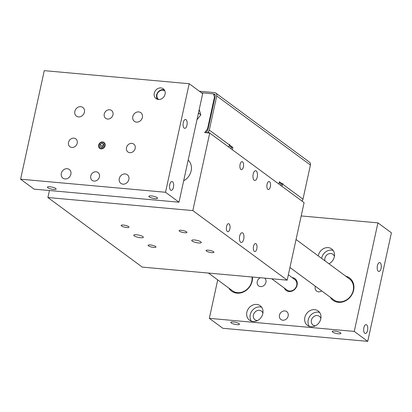 <?xml version="1.0" encoding="UTF-8"?>
<svg xmlns="http://www.w3.org/2000/svg" width="412" height="412" viewBox="0 0 412 412"><rect width="100%" height="100%" fill="white"/><g stroke="black" fill="none" stroke-linecap="round" stroke-linejoin="round"><path stroke-width="0.62" d="M215.77 93.066L309.458 162.143A3.265 2.807 126.4 0 1 310.421 165.032L216.727 95.96A3.265 2.807 126.4 0 0 215.77 93.066A3.265 2.807 126.4 0 0 214.503 92.597L199.382 91.232M215.296 95.218L213.462 93.864L201.489 92.788M209.723 133.061L192.821 210.594L287.185 280.165L304.092 202.632L209.723 133.061L204.651 132.602L207.504 129.023L214.456 97.119L214.92 97.459M198.193 114.181L198.836 113.377L200.855 114.866L196.982 119.732M199.212 109.499L200.855 114.866M198.836 113.377L198.563 112.486M243.713 239.12A4.903 2.23 -84.8 0 1 241.252 242.508A4.903 2.23 -84.8 0 1 239.475 237.425A4.903 2.23 -84.8 0 1 242.132 232.744A4.903 2.23 -84.8 0 1 243.713 239.12M257.237 177.088A4.903 2.23 -84.8 0 1 254.776 180.482A4.903 2.23 -84.8 0 1 252.999 175.399A4.903 2.23 -84.8 0 1 255.656 170.717A4.903 2.23 -84.8 0 1 257.237 177.088M229.87 228.912A4.017 1.828 -84.8 0 1 227.851 231.688A4.017 1.828 -84.8 0 1 226.394 227.527A4.017 1.828 -84.8 0 1 228.572 223.69A4.017 1.828 -84.8 0 1 229.87 228.912M270.354 186.76A4.017 1.828 -84.8 0 1 268.336 189.535A4.017 1.828 -84.8 0 1 266.878 185.374A4.017 1.828 -84.8 0 1 269.057 181.537A4.017 1.828 -84.8 0 1 270.354 186.76M256.831 248.786A4.017 1.828 -84.8 0 1 254.812 251.567A4.017 1.828 -84.8 0 1 253.354 247.401A4.017 1.828 -84.8 0 1 255.533 243.564A4.017 1.828 -84.8 0 1 256.831 248.786M243.394 166.881A4.017 1.828 -84.8 0 1 241.375 169.662A4.017 1.828 -84.8 0 1 239.918 165.495A4.017 1.828 -84.8 0 1 242.096 161.659A4.017 1.828 -84.8 0 1 243.394 166.881M287.185 280.165L142.264 267.1L47.9 197.528L192.821 210.594M49.425 190.524L47.9 197.528M136.537 234.742A4.903 1.159 12.3 0 1 143.345 237.276A4.903 1.159 12.3 0 1 138.314 237.369A4.903 1.159 12.3 0 1 133.771 235.19A4.903 1.159 12.3 0 1 136.537 234.742M194.505 239.969A4.903 1.159 12.3 0 1 201.314 242.503A4.903 1.159 12.3 0 1 196.277 242.596A4.903 1.159 12.3 0 1 191.74 240.417A4.903 1.159 12.3 0 1 194.505 239.969M181.388 230.303A4.017 0.953 12.3 0 1 186.971 232.378A4.017 0.953 12.3 0 1 182.84 232.45A4.017 0.953 12.3 0 1 179.122 230.668A4.017 0.953 12.3 0 1 181.388 230.303M150.38 244.949A4.017 0.953 12.3 0 1 155.963 247.03A4.017 0.953 12.3 0 1 151.837 247.102A4.017 0.953 12.3 0 1 148.114 245.315A4.017 0.953 12.3 0 1 150.38 244.949M123.42 225.076A4.017 0.953 12.3 0 1 129.002 227.151A4.017 0.953 12.3 0 1 124.877 227.223A4.017 0.953 12.3 0 1 121.154 225.441A4.017 0.953 12.3 0 1 123.42 225.076M208.348 250.177A4.017 0.953 12.3 0 1 213.931 252.257A4.017 0.953 12.3 0 1 209.806 252.329A4.017 0.953 12.3 0 1 206.082 250.542A4.017 0.953 12.3 0 1 208.348 250.177M188.181 160.093A13.071 11.222 126.4 0 1 183.67 180.796M213.462 93.864L214.456 97.119M207.967 129.368L207.504 129.023M280.546 185.271L280.752 185.076A1.633 1.401 -53.6 0 0 281.308 184.113L281.314 184.107M213.797 94.111L214.168 94.147A1.633 1.401 126.4 0 1 215.28 95.826L207.839 129.945A1.633 1.401 -53.6 0 1 207.282 130.913L206.098 132.01L206.736 132.788M228.449 146.863A3.265 2.807 -53.6 0 0 229.51 144.983L229.68 144.21L229.51 144.988L232.878 147.47L232.378 149.762M231.106 148.825L231.431 147.336L229.257 145.735M231.431 147.336L232.878 147.47M278.888 184.051L279.387 181.759L282.75 184.236L282.931 183.464L282.761 184.241A3.265 2.807 126.4 0 1 281.7 186.121M301.924 201.03A3.265 2.807 -53.6 0 0 302.98 199.15L310.421 165.032M216.727 95.96L209.291 130.074A3.265 2.807 126.4 0 1 208.178 132.01L207.282 132.839M279.212 182.562L281.303 184.107L282.75 184.236L302.98 199.15M20.6 179.199L34.083 189.139L178.999 202.21L202.668 93.658L189.185 83.718L165.521 192.27L20.6 179.199L44.269 70.648L189.185 83.718M301.187 215.94L377.917 222.861L354.253 331.413L209.332 318.342L217.716 279.897M284.378 288.101A7.349 6.314 -53.6 0 0 291.104 291.387A7.349 6.314 -53.6 0 0 297.103 285.145A7.349 6.314 -53.6 0 0 292.134 277.585M288.168 315.963A4.903 4.208 126.4 0 1 280.912 319.516A4.903 4.208 126.4 0 1 279.475 315.18A4.903 4.208 126.4 0 1 286.726 311.627A4.903 4.208 126.4 0 1 288.168 315.963M321.695 290.913A4.903 4.208 126.4 0 1 316.658 291.119A4.903 4.208 126.4 0 1 315.221 286.778A4.903 4.208 126.4 0 1 315.365 286.247M264.684 278.136A4.903 4.208 126.4 0 1 265.946 282.338A4.903 4.208 126.4 0 1 258.69 285.892A4.903 4.208 126.4 0 1 257.253 281.551A4.903 4.208 126.4 0 1 260.26 277.739M320.773 318.903A8.987 7.715 126.4 0 1 307.47 325.418A8.987 7.715 126.4 0 1 306.595 313.609A8.987 7.715 126.4 0 1 318.136 310.957A8.987 7.715 126.4 0 1 320.773 318.903M318.27 255.909A8.987 7.715 126.4 0 1 323.569 248.601A8.987 7.715 126.4 0 1 331.66 248.925A8.987 7.715 126.4 0 1 334.297 256.877A8.987 7.715 126.4 0 1 328.946 263.783A5.392 4.63 -53.6 0 1 328.936 263.778M262.805 313.676A8.987 7.715 126.4 0 1 249.502 320.191A8.987 7.715 126.4 0 1 248.627 308.382A8.987 7.715 126.4 0 1 260.168 305.73A8.987 7.715 126.4 0 1 262.805 313.676M228.861 288.112A13.884 11.922 -53.6 0 0 241.674 292.664A13.884 11.922 -53.6 0 0 252.18 281.097A13.884 11.922 -53.6 0 0 252.468 277.039M330.306 297.263A13.884 11.922 -53.6 0 0 343.114 301.811A13.884 11.922 -53.6 0 0 353.625 290.244A13.884 11.922 -53.6 0 0 345.817 276.22M158.641 99.503A5.284 4.537 126.4 0 1 158.043 92.504A5.284 4.537 126.4 0 1 164.908 91.006M157.379 99.282A6.092 5.232 126.4 0 1 157.817 92.34A6.092 5.232 126.4 0 1 164.321 89.868M288.354 274.799L294.796 279.547A6.535 5.608 126.4 0 1 296.717 285.331A6.535 5.608 126.4 0 1 287.04 290.069L271.724 278.775M252.02 276.998A13.071 11.222 126.4 0 1 251.794 281.278A13.071 11.222 126.4 0 1 232.44 290.754L208.457 273.068M296.048 239.527L349.397 278.862A13.071 11.222 126.4 0 1 353.233 290.424A13.071 11.222 126.4 0 1 333.885 299.9L289.945 267.506M169.754 184.591A4.46 2.029 -84.8 0 1 171.995 181.507A4.46 2.029 -84.8 0 1 173.612 186.126A4.46 2.029 -84.8 0 1 171.191 190.385A4.46 2.029 -84.8 0 1 169.754 184.591M183.278 122.56A4.46 2.029 -84.8 0 1 185.518 119.475A4.46 2.029 -84.8 0 1 187.136 124.1A4.46 2.029 -84.8 0 1 184.715 128.359A4.46 2.029 -84.8 0 1 183.278 122.56M55.728 188.475A4.46 1.056 12.3 0 1 56.13 189.067A4.46 1.056 12.3 0 1 51.551 189.149A4.46 1.056 12.3 0 1 47.416 187.166A4.46 1.056 12.3 0 1 50.944 186.888A4.46 1.056 12.3 0 1 55.728 188.475M157.173 197.621A4.46 1.056 12.3 0 1 157.575 198.218A4.46 1.056 12.3 0 1 152.991 198.296A4.46 1.056 12.3 0 1 148.861 196.318A4.46 1.056 12.3 0 1 152.383 196.035A4.46 1.056 12.3 0 1 157.173 197.621M165.078 94.194A6.092 5.232 126.4 0 1 156.055 98.612A6.092 5.232 126.4 0 1 155.463 90.604A6.092 5.232 126.4 0 1 163.286 88.801A6.092 5.232 126.4 0 1 165.078 94.194M99.436 176.825A4.903 4.208 126.4 0 1 92.18 180.374A4.903 4.208 126.4 0 1 91.701 173.936A4.903 4.208 126.4 0 1 97.994 172.484A4.903 4.208 126.4 0 1 99.436 176.825M112.96 114.794A4.903 4.208 126.4 0 1 105.704 118.347A4.903 4.208 126.4 0 1 105.225 111.904A4.903 4.208 126.4 0 1 111.523 110.457A4.903 4.208 126.4 0 1 112.96 114.794M77.214 143.196A4.903 4.208 126.4 0 1 69.958 146.749A4.903 4.208 126.4 0 1 69.479 140.307A4.903 4.208 126.4 0 1 75.777 138.859A4.903 4.208 126.4 0 1 77.214 143.196M135.182 148.423A4.903 4.208 126.4 0 1 127.926 151.977A4.903 4.208 126.4 0 1 127.447 145.534A4.903 4.208 126.4 0 1 133.74 144.087A4.903 4.208 126.4 0 1 135.182 148.423M142.377 117.446A5.392 4.63 126.4 0 1 134.4 121.355A5.392 4.63 126.4 0 1 133.869 114.268A5.392 4.63 126.4 0 1 140.796 112.677A5.392 4.63 126.4 0 1 142.377 117.446M70.885 174.25A5.392 4.63 126.4 0 1 62.907 178.159A5.392 4.63 126.4 0 1 62.377 171.073A5.392 4.63 126.4 0 1 69.304 169.476A5.392 4.63 126.4 0 1 70.885 174.25M84.414 112.219A5.392 4.63 126.4 0 1 76.431 116.127A5.392 4.63 126.4 0 1 75.901 109.041A5.392 4.63 126.4 0 1 82.827 107.45A5.392 4.63 126.4 0 1 84.414 112.219M128.853 179.477A5.392 4.63 126.4 0 1 120.87 183.381A5.392 4.63 126.4 0 1 120.345 176.3A5.392 4.63 126.4 0 1 127.272 174.703A5.392 4.63 126.4 0 1 128.853 179.477M178.999 202.21L165.521 192.27M105.081 145.709A3.641 3.126 126.4 0 1 99.689 148.346A3.641 3.126 126.4 0 1 99.333 143.561A3.641 3.126 126.4 0 1 104.009 142.485A3.641 3.126 126.4 0 1 105.081 145.709M367.556 330.419A4.46 2.029 -84.8 0 1 365.315 333.504A4.46 2.029 -84.8 0 1 363.698 328.884A4.46 2.029 -84.8 0 1 366.119 324.625A4.46 2.029 -84.8 0 1 367.556 330.419M381.079 268.392A4.46 2.029 -84.8 0 1 378.839 271.477A4.46 2.029 -84.8 0 1 377.222 266.852A4.46 2.029 -84.8 0 1 379.643 262.593A4.46 2.029 -84.8 0 1 381.079 268.392M332.602 332.077A4.46 1.056 12.3 0 1 332.201 331.485A4.46 1.056 12.3 0 1 336.784 331.403A4.46 1.056 12.3 0 1 340.915 333.385A4.46 1.056 12.3 0 1 337.392 333.663A4.46 1.056 12.3 0 1 332.602 332.077M231.158 322.931A4.46 1.056 12.3 0 1 230.756 322.333A4.46 1.056 12.3 0 1 235.34 322.256A4.46 1.056 12.3 0 1 239.47 324.234A4.46 1.056 12.3 0 1 235.947 324.517A4.46 1.056 12.3 0 1 231.158 322.931M319.619 312.466A8.987 7.715 -53.6 0 0 309.963 316.092A8.987 7.715 -53.6 0 0 309.355 326.392M320.86 318.45A5.392 4.63 -53.6 0 0 319.372 316.334A5.392 4.63 -53.6 0 0 311.39 320.242A5.392 4.63 -53.6 0 0 312.976 325.011A5.392 4.63 -53.6 0 0 315.438 325.804M333.143 250.439A8.987 7.715 -53.6 0 0 321.638 258.396M334.389 256.418A5.392 4.63 -53.6 0 0 332.896 254.302A5.392 4.63 -53.6 0 0 324.919 258.211A5.392 4.63 -53.6 0 0 325.017 260.889M261.651 307.244A8.987 7.715 -53.6 0 0 251.995 310.864A8.987 7.715 -53.6 0 0 251.392 321.164M262.897 313.223A5.392 4.63 -53.6 0 0 261.404 311.106A5.392 4.63 -53.6 0 0 253.426 315.015A5.392 4.63 -53.6 0 0 255.007 319.784A5.392 4.63 -53.6 0 0 257.469 320.582M209.332 318.342L222.815 328.282L367.731 341.352L391.4 232.801L377.917 222.861M367.731 341.352L354.253 331.413M99.766 148.402A3.641 3.126 126.4 0 1 98.767 145.235A3.641 3.126 126.4 0 1 104.087 142.542M103.886 144.684L102.022 146.064L102.083 147.46M103.706 146.26L101.836 147.64L99.982 146.796L99.998 144.576L101.862 143.191L103.716 144.035L103.706 146.26M103.716 144.555L101.862 143.191M102.022 146.064L99.998 144.576M101.831 148.511A3.281 2.817 126.4 0 1 98.937 145.153A3.281 2.817 126.4 0 1 102.31 142.289A3.281 2.817 126.4 0 1 104.833 145.215A3.281 2.817 126.4 0 1 101.831 148.511M215.208 94.915L214.168 94.147M209.291 130.074L229.51 144.983M209.584 133.045L208.178 132.01"/></g></svg>
